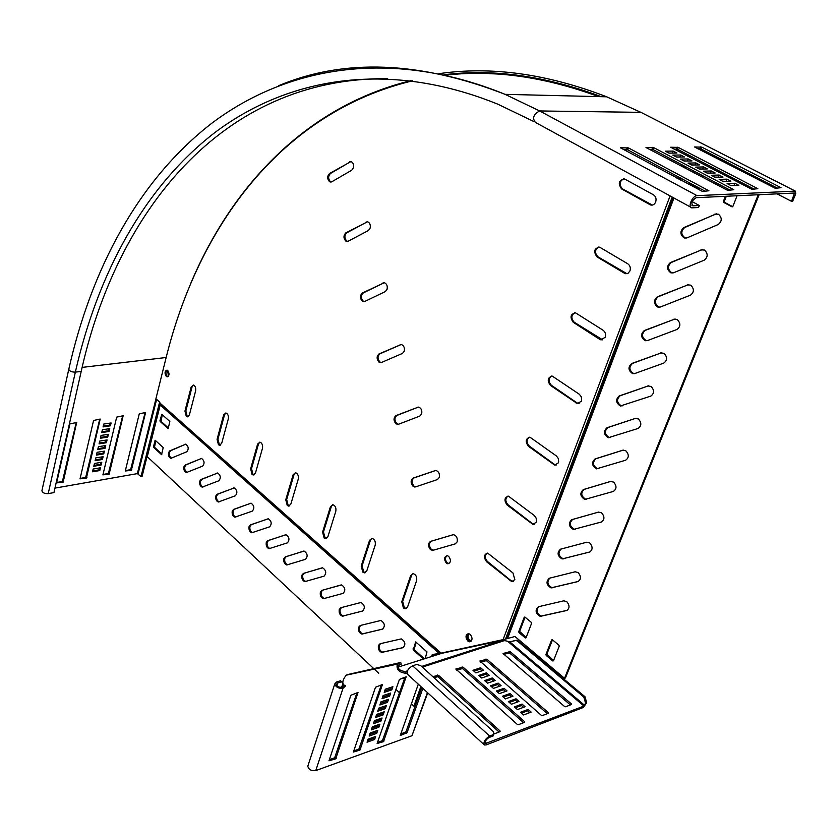 <?xml version="1.0" encoding="UTF-8"?>
<svg xmlns="http://www.w3.org/2000/svg" width="838" height="838" viewBox="0 0 838 838"><rect width="100%" height="100%" fill="white"/><g stroke="black" fill="none" stroke-linecap="round" stroke-linejoin="round"><path stroke-width="1.26" d="M563.796 600.825L566.771 601.642C569.84 605.486 569.777 608.451 566.582 610.535L540.196 616.37C535.472 613.406 534.864 610.2 538.384 606.754L563.796 600.825M586.694 542.228L589.753 542.961C592.916 546.785 592.854 549.812 589.554 552.053L562.099 558.956C557.396 555.95 556.851 552.703 560.454 549.215L586.694 542.228M575.14 571.788L578.157 572.564C581.279 576.397 581.205 579.393 577.969 581.562L551.058 587.92C546.334 584.934 545.758 581.708 549.319 578.241L575.14 571.788M598.458 512.123L601.569 512.804C604.785 516.617 604.711 519.686 601.349 522.011L573.339 529.469C568.656 526.432 568.133 523.163 571.778 519.665L598.594 512.081M610.431 481.452L613.594 482.091C616.862 485.883 616.778 488.994 613.374 491.414L584.777 499.448C580.116 496.389 579.634 493.1 583.321 489.581L610.787 481.368M622.634 450.216L625.85 450.813C629.17 454.584 629.087 457.726 625.609 460.23L596.426 468.871C591.796 465.781 591.345 462.471 595.074 458.931L623.21 450.09M635.068 418.392L638.346 418.927C641.709 422.687 641.625 425.872 638.085 428.469L608.283 437.719C603.685 434.608 603.276 431.277 607.047 427.726L635.895 418.235M647.743 385.962L651.063 386.444C654.488 390.183 654.394 393.399 650.801 396.102L620.35 405.99C615.804 402.848 615.427 399.496 619.24 395.924L648.748 385.773M660.658 352.903L664.042 353.332C667.509 357.051 667.415 360.309 663.759 363.105L634.68 373.57L632.648 373.664C628.144 370.49 627.819 367.117 631.663 363.535L661.8 352.693M673.825 319.215L677.261 319.571C680.791 323.269 680.697 326.569 676.968 329.47L647.376 340.616L645.176 340.71C640.724 337.515 640.442 334.121 644.317 330.518L675.124 318.964M687.244 284.857L690.742 285.15C694.335 288.827 694.231 292.169 690.439 295.175L660.334 307.022L657.945 307.127C653.546 303.901 653.315 300.475 657.222 296.872L688.721 284.574M700.935 249.818L704.496 250.049C708.141 253.694 708.037 257.077 704.171 260.199L673.532 272.779L670.955 272.895C666.619 269.637 666.43 266.191 670.379 262.566L702.59 249.504M714.898 214.078L718.522 214.245C722.23 217.859 722.115 221.295 718.187 224.532L686.992 237.866L684.217 237.982C679.953 234.692 679.817 231.225 683.798 227.58L716.752 213.732M653.493 194.825C655.829 196.469 656.563 198.847 655.693 201.968C654.541 204.524 652.792 205.509 650.456 204.922L621.587 188.927C617.763 183.428 618.758 180.107 624.572 178.965L653.493 194.825M452.75 534.822L453.767 534.749C456.637 535.891 457.758 538.279 457.129 541.903L455.254 543.883L432.974 550.315L430.449 549.634C427.82 546.177 427.851 543.433 430.523 541.39L452.949 534.77M434.964 470.61L436.137 470.527C438.85 471.668 439.898 473.994 439.28 477.503L437.436 479.556L415.564 486.899L413.082 486.323C410.494 482.992 410.515 480.237 413.144 478.089L435.53 470.495M417.408 407.247L418.728 407.142C421.294 408.274 422.268 410.536 421.65 413.951L419.848 416.067L398.375 424.311L395.934 423.839C393.389 420.603 393.41 417.869 395.986 415.606L418.33 407.09L396.908 415.449C394.331 417.712 394.31 420.446 396.856 423.672L398.417 424.29M400.072 344.701L401.528 344.575C403.947 345.696 404.859 347.906 404.251 351.216L402.491 353.406L381.405 362.508L379.006 362.142C376.503 359.02 376.524 356.286 379.048 353.929L401.172 344.512M366.08 222.018L367.767 221.829C369.925 222.929 370.71 225.045 370.134 228.177L368.437 230.502L348.116 241.271L345.801 241.093C343.371 238.181 343.381 235.447 345.822 232.901L367.494 221.777M627.84 263.834C630.103 265.531 630.815 267.888 629.977 270.894L628.008 273.345L625.19 273.68L596.981 256.868C593.283 251.568 594.152 248.331 599.589 247.158L627.84 263.834M603.14 330.277C605.34 332.016 606.031 334.341 605.225 337.253L600.867 339.872L599.757 339.38L573.265 322.316C569.704 317.214 570.458 314.051 575.528 312.846L603.14 330.277M579.351 394.279L581.289 396.793L581.656 400.135L581.383 401.172L577.413 403.633L550.409 385.396C546.984 380.483 547.633 377.404 552.357 376.157L579.351 394.279M556.422 455.977L558.297 458.501L558.663 461.78L558.401 462.796L554.777 465.111L528.359 446.256C525.059 441.5 525.615 438.494 530.014 437.237L556.422 455.977M534.298 515.496L536.121 518.031L536.477 521.257L536.226 522.231L532.937 524.41L507.084 504.989C503.91 500.391 504.371 497.458 508.467 496.18L534.298 515.496M512.95 572.941L514.825 579.603L511.829 581.656L486.532 561.711C483.474 557.27 483.851 554.4 487.674 553.111L512.95 572.941M382.966 282.961L384.548 282.804C386.831 283.914 387.68 286.083 387.083 289.299L385.354 291.561L364.656 301.502L362.299 301.23C359.837 298.223 359.848 295.489 362.33 293.028L384.233 282.752M349.415 161.839L351.185 161.629C353.227 162.708 353.961 164.772 353.406 167.83L351.73 170.219L331.785 181.783L329.502 181.699C327.124 178.892 327.124 176.169 329.512 173.518L350.975 161.566M378.441 645.459C377.917 649.052 379.048 651.367 381.803 652.404L402.984 647.69C405.917 644.527 405.341 641.594 401.276 638.891L380.096 643.731L378.441 645.459M380.557 643.626L379.331 645.187C378.818 648.78 379.939 651.095 382.704 652.132L403.476 647.502M339.254 609.456C338.772 612.924 339.819 615.155 342.407 616.171L362.561 611.049C365.326 607.948 364.802 605.099 361 602.48L340.836 607.718L339.254 609.456M341.579 607.519L340.155 609.205C339.662 612.672 340.72 614.903 343.297 615.92L362.802 610.965M358.612 627.233C358.109 630.763 359.188 633.036 361.859 634.062L382.526 629.139C385.365 626.017 384.82 623.116 380.892 620.455L360.225 625.504L358.612 627.233M360.801 625.358L359.502 626.981C359.01 630.501 360.089 632.774 362.76 633.8L382.914 629.003M320.367 592.089C319.896 595.493 320.902 597.704 323.405 598.699L343.088 593.388C345.769 590.329 345.266 587.511 341.579 584.934L321.897 590.361L320.367 592.089M341.129 584.934L322.787 590.13L321.258 591.858C320.786 595.263 321.802 597.463 324.306 598.458L324.788 598.447M301.91 575.14C301.45 578.482 302.434 580.65 304.854 581.635L324.076 576.146C326.673 573.119 326.192 570.343 322.63 567.808L303.408 573.402L301.91 575.14M322.284 567.797L304.299 573.182L302.811 574.92C302.35 578.262 303.335 580.43 305.755 581.404L306.1 581.415M283.893 558.579C283.443 561.869 284.396 564.005 286.743 564.969L305.503 559.313C308.038 556.317 307.577 553.572 304.121 551.079L285.339 556.841L283.893 558.579M303.848 551.069L286.24 556.631L284.784 558.37C284.344 561.659 285.287 563.785 287.633 564.749L287.895 564.76M266.285 542.395C265.845 545.632 266.767 547.727 269.04 548.691L287.371 542.877C289.833 539.902 289.382 537.2 286.03 534.749L267.699 540.667L266.285 542.395M285.821 534.728L268.589 540.468L267.175 542.196C266.746 545.433 267.657 547.528 269.93 548.481L270.14 548.492M249.064 526.578C248.656 529.773 249.546 531.837 251.746 532.769L269.647 526.809C272.046 523.865 271.617 521.194 268.359 518.785L250.447 524.85L249.064 526.578M268.202 518.764L251.337 524.661L249.954 526.39C249.546 529.574 250.436 531.638 252.636 532.58L252.793 532.591M232.241 511.128C231.833 514.26 232.702 516.292 234.839 517.214L252.332 511.107C254.668 508.195 254.249 505.555 251.096 503.177L233.582 509.389L232.241 511.128M250.971 503.167L234.472 509.211L233.132 510.939C232.723 514.071 233.593 516.103 235.729 517.036L235.845 517.046M215.795 496.002C215.397 499.092 216.235 501.093 218.309 502.004L235.415 495.761C237.678 492.88 237.28 490.272 234.211 487.936L217.105 494.273L215.795 496.002M234.116 487.926L217.985 494.106L216.675 495.834C216.288 498.924 217.126 500.925 219.2 501.836L219.284 501.836M199.695 481.222C199.318 484.259 200.135 486.229 202.147 487.129L218.865 480.761C221.064 477.901 220.677 475.324 217.702 473.02L200.973 479.493L199.695 481.222M217.639 473.009L201.864 479.326L200.586 481.054C200.198 484.092 201.015 486.071 203.037 486.962L203.089 486.972M183.951 466.756C183.585 469.751 184.381 471.689 186.34 472.58L202.681 466.085C204.818 463.257 204.451 460.701 201.549 458.438L185.198 465.027L183.951 466.756M201.508 458.438L186.078 464.87L184.831 466.598C184.465 469.594 185.261 471.532 187.22 472.423L186.34 472.58M168.543 452.593C168.187 455.547 168.962 457.464 170.868 458.334L186.843 451.734C188.927 448.927 188.571 446.403 185.753 444.171L169.758 450.875L168.543 452.593M185.732 444.171L170.638 450.729L169.423 452.447C169.067 455.401 169.842 457.318 171.748 458.187L170.868 458.334M186.298 416.371L187.262 416.863L189.367 414.967L195.631 390.843C196.019 387.889 195.264 385.951 193.358 385.051L191.169 387.009L184.957 411.081L186.298 416.371M193.337 385.051L192.059 386.894L185.847 410.955L187.188 416.235L188.162 416.737M453.18 534.738L431.434 541.159C428.763 543.202 428.731 545.947 431.361 549.403L433.529 550.157M435.687 470.495L414.066 477.901C411.437 480.048 411.416 482.793 413.993 486.134L415.805 486.826M401.004 344.586L379.97 353.804C377.446 356.16 377.425 358.905 379.928 362.016L381.29 362.561M367.013 221.965L346.743 232.838C344.303 235.394 344.303 238.128 346.723 241.03L347.707 241.438M218.446 444.737L219.493 445.271L221.672 443.375L228.303 418.916C228.722 415.868 227.915 413.888 225.893 412.956L223.641 414.915L217.063 439.322L218.446 444.737M225.841 412.945L224.532 414.779L217.953 439.175L219.336 444.59L220.446 445.135M252.06 474.402L253.212 474.978L255.454 473.082L262.483 448.288C262.933 445.146 262.084 443.093 259.937 442.139L257.601 444.088L250.625 468.84L252.06 474.402M259.822 442.118L258.502 443.941L251.526 468.672L252.961 474.235L254.207 474.832M287.256 505.45L288.513 506.079L290.817 504.183L298.286 479.043C298.757 475.806 297.857 473.69 295.573 472.695L293.174 474.643L285.758 499.741L287.256 505.45M295.405 472.674L294.075 474.476L286.659 499.563L288.146 505.262L289.56 505.911M324.128 537.986L325.511 538.666L327.878 536.781L335.808 511.274C336.321 507.933 335.357 505.754 332.916 504.727L330.444 506.676L322.578 532.13L324.128 537.986M332.696 504.706L331.356 506.477L323.478 531.921L325.029 537.776L326.611 538.478M362.802 572.124L364.331 572.867L366.751 570.982L375.204 545.119C375.738 541.652 374.712 539.4 372.103 538.342L369.568 540.28L361.199 566.09L362.802 572.124M371.821 538.321L370.48 540.06L362.1 565.87L363.713 571.883L365.504 572.647M403.434 607.969L405.121 608.776L407.603 606.911L416.591 580.682C417.167 577.089 416.057 574.753 413.27 573.653L410.672 575.591L401.758 601.768L403.434 607.969M412.914 573.642L411.584 575.35L402.659 601.516L404.335 607.707L406.357 608.524M383.898 282.877L363.252 292.944C360.769 295.395 360.759 298.129 363.221 301.146L364.383 301.617M350.347 161.828L330.444 173.497C328.056 176.148 328.046 178.871 330.434 181.678L331.24 182.014M166.28 376.43C164.426 373.224 164.657 371.108 167.003 370.092L167.768 370.49C169.632 373.696 169.402 375.812 167.066 376.828L166.28 376.43M167.171 376.314C165.515 373.958 165.474 371.894 167.066 370.113C165.474 371.894 165.515 373.958 167.171 376.314L167.883 376.702L167.171 376.314M467.803 641.018C465.226 637.226 465.478 634.754 468.557 633.601L470.233 634.376C472.821 638.158 472.58 640.641 469.5 641.803L467.803 641.018M468.714 640.724C466.494 638.001 466.326 635.623 468.212 633.591C466.075 636.88 466.797 639.52 470.401 641.51L468.714 640.724M446.34 563.115C443.763 559.292 444.067 556.82 447.251 555.688L448.697 556.369C451.284 560.182 450.98 562.654 447.796 563.796L446.34 563.115M449.042 563.576L447.251 562.874C445.009 560.109 444.894 557.71 446.926 555.678M431.591 656.426L432.272 654.509L439.919 653.378L159.869 404.084L159.838 402.23L155.91 398.741L166.081 357.805C198.648 226.291 281.421 112.292 412.568 80.815M373.497 668.378L147.268 456.689L160.205 405.005L159.869 404.084M598.573 96.611C544.417 76.708 493.498 69.564 445.826 75.179M599.505 96.632C561.512 82.428 524.902 74.771 489.675 73.671C524.902 74.771 561.512 82.428 599.505 96.632M652.32 205.069L622.519 188.896C618.926 184.81 619.334 181.437 623.734 178.777M627.023 273.743L597.903 256.795C594.488 252.887 594.77 249.619 598.772 247.011M602.648 339.851L574.187 322.201C570.94 318.45 571.128 315.298 574.753 312.731M579.131 403.549L577.015 402.879L551.331 385.25C548.23 381.646 548.335 378.587 551.634 376.073M556.432 464.954L554.19 464.231L529.281 446.067C526.337 442.59 526.358 439.625 529.354 437.174M534.508 524.2L532.182 523.425L507.996 504.769C505.188 501.417 505.146 498.537 507.87 496.148M513.327 581.404L510.929 580.566L487.444 561.47C484.762 558.223 484.668 555.426 487.14 553.101M439.919 653.378L505.503 639.101L672.191 197.056M411.353 703.805L413.888 706.183L414.779 705.868L421.472 687.087M374.01 668.871L378.713 673.27M395.955 689.402L399.569 692.785M432.492 656.133L433.131 654.321M420.875 686.532L413.888 706.183M403.926 677.502L404.607 678.392M416.151 642.191L414.129 649.555L424.311 658.741M162.321 414.716L161.032 421.336L168.543 428.113M155.774 440.746L154.506 447.241L161.923 454.102M403.026 677.795L404.314 679.241M425.233 658.448L426.982 651.901L415.7 641.898L413.228 649.838L423.41 659.024M160.142 421.472L168.176 428.668L169.852 421.472L161.797 414.297L159.964 420.739L160.142 421.472L161.032 421.336M153.637 447.387L161.566 454.667L163.211 447.576L155.25 440.317L153.448 446.654L153.637 447.387L154.506 447.241M758.222 194.751L564.54 678.309L514.941 636.492L505.503 639.101M545.936 654.488L551.645 639.928L552.368 639.771L558.956 645.229L559.229 646.203L553.468 660.805L552.755 660.941L546.219 655.463L545.936 654.488L546.847 654.174L552.462 639.855M518.732 631.674L524.221 617.229L524.923 617.072L531.313 622.362L531.585 623.325L526.034 637.802L525.342 637.948L518.994 632.627L518.732 631.674L519.633 631.381L525.049 617.177M703.103 175.917L702.537 177.415M698.588 187.691L697.572 188.445L689.643 184.203L689.454 182.81M693.351 172.565L693.916 171.078M737.084 195.746L732.873 206.42L732.045 206.85L723.749 202.429L723.414 201.371L725.394 196.302M727.73 190.352L728.201 189.126M564.54 678.309L565.441 677.973L759.134 194.709M567.2 610.315L541.107 616.087C536.645 613.573 535.859 610.441 538.74 606.67M589.868 551.949L563.01 558.705C558.391 555.845 557.773 552.619 561.167 549.026M578.461 581.383L551.959 587.648C547.444 585.008 546.722 581.823 549.801 578.115M575.277 529.218L574.25 529.228C569.568 526.201 569.044 522.933 572.689 519.434L598.814 512.039M586.61 499.249L585.689 499.218C581.027 496.159 580.545 492.88 584.233 489.361L611.007 481.337M598.227 468.714L597.337 468.662C592.707 465.572 592.257 462.262 595.986 458.732L623.367 450.079M610.095 437.604L609.195 437.53C604.596 434.419 604.188 431.088 607.959 427.537L635.937 418.225M622.205 405.906L621.262 405.822C616.716 402.68 616.339 399.328 620.151 395.766L648.654 385.805M634.534 373.612L633.559 373.507C629.055 370.344 628.73 366.971 632.575 363.388L661.57 352.767M647.093 340.71L646.098 340.584C641.646 337.379 641.353 333.985 645.239 330.392L674.737 319.089M659.894 307.169L658.857 307.012C654.468 303.785 654.227 300.371 658.144 296.757L688.155 284.752M672.924 272.979L671.867 272.8C667.54 269.543 667.352 266.107 671.301 262.483L701.846 249.734M686.207 238.107L685.128 237.908C680.875 234.619 680.728 231.162 684.719 227.517L715.809 214.015M553.572 660.554L546.847 654.174M526.128 637.55L519.633 631.381M694.105 172.963L694.671 171.476M698.295 188.299L690.564 184.171L690.208 183.218M732.705 206.682L724.661 202.377L724.325 201.319L726.305 196.26M728.641 190.31L728.945 189.524M167.663 370.406L168.396 376.262M42.005 490.356L41.9 490.817C42.623 492.838 44.728 493.781 48.216 493.624L53.946 492.597L81.202 371.423C116.126 213.596 220.331 77.546 387.376 78.625M159.629 402.041L140.994 476.602L137.359 473.617L54.952 488.125M109.747 428.647L102.393 429.747L101.723 432.586L109.076 431.465L109.747 428.647M108.406 434.294L101.052 435.425L100.392 438.243L107.735 437.111L108.406 434.294M107.075 439.919L99.732 441.071L99.062 443.889L106.405 442.726L107.075 439.919M105.745 445.533L98.402 446.696L97.742 449.514L105.075 448.33L105.745 445.533M131.336 470.359L145.613 412.474L139.265 413.846L125.281 470.987L131.336 470.359L130.613 469.668L145.11 412.547M101.775 462.262L94.464 463.477L93.804 466.263L101.115 465.027L101.775 462.262M103.095 456.7L95.773 457.904L95.113 460.691L102.435 459.486L103.095 456.7M104.415 451.127L97.082 452.311L96.433 455.107L103.755 453.913L104.415 451.127M111.087 422.97L103.723 424.059L103.053 426.909L110.417 425.809L111.087 422.97M109.118 474.224L123.165 415.732L116.681 417.125L102.917 474.863L109.118 474.224L108.395 473.522L122.683 415.805M86.387 478.173L100.204 419.063L93.563 420.487L80.039 478.833L86.387 478.173L85.665 477.461L99.732 419.136M63.122 482.217L76.687 422.478L69.889 423.923L56.617 482.898L63.122 482.217L62.41 481.494L76.237 422.541M100.466 467.793L93.154 469.039L92.505 471.804L99.806 470.558L100.466 467.793M777.036 193.861L791.533 201.34L794.529 193.033L696.231 197.684C691.999 200.334 690.879 203.047 692.869 205.823L699.332 205.499L692.167 201.612M439.657 653.252L160.11 404.377L142.083 476.403L140.994 476.602M791.533 201.34L792.654 201.277L795.765 193.714L795.283 191.127L697.017 195.642C692.324 195.547 687.307 207.74 691.968 207.855L698.546 207.52L699.332 205.499M101.922 431.748L108.343 430.774L108.814 428.784M100.591 437.405L107.002 436.409L107.474 434.44M99.272 443.04L105.672 442.035L106.143 440.065M97.941 448.655L104.352 447.628L104.813 445.68M125.375 470.579L130.613 469.668M94.013 465.394L100.392 464.325L100.843 462.419M95.323 459.832L101.712 458.784L102.163 456.857M96.632 454.259L103.022 453.211L103.483 451.273M103.252 426.071L109.684 425.117L110.155 423.117M103.011 474.455L108.395 473.522M80.134 478.425L85.665 477.461M56.712 482.479L62.41 481.494M92.714 470.935L99.083 469.856L99.533 467.95M99.083 469.856L99.806 470.558M109.684 425.117L110.417 425.809M103.022 453.211L103.755 453.913M101.712 458.784L102.435 459.486M100.392 464.325L101.115 465.027M104.352 447.628L105.075 448.33M105.672 442.035L106.405 442.726M107.002 436.409L107.735 437.111M108.343 430.774L109.076 431.465M680.205 157.041L676.35 156.968M687.799 161.011L683.902 160.927M695.456 165.013L691.518 164.918M703.176 169.046L699.196 168.941M777.549 188.215L701.134 148.986L697.74 148.714M726.693 181.343L722.597 181.197M718.795 177.216L714.741 177.08M710.949 173.11L706.937 172.995M672.673 153.103L668.85 153.04M754.357 189.21L677.513 149.279L673.888 148.996M730.317 190.247L653.064 149.573L649.199 149.29M705.387 191.315L627.756 149.876L623.629 149.593M734.654 185.512L730.527 185.355M684.437 156.968L680.666 154.999L672.83 155.124L676.601 157.104L684.437 156.968M692.031 160.927L688.228 158.937L680.393 159.094L684.206 161.085L692.031 160.927M699.678 164.918L695.844 162.918L688.029 163.085L691.863 165.096L699.678 164.918M707.387 168.941L703.522 166.919L695.718 167.118L699.583 169.14L707.387 168.941M775.286 188.309L781.026 187.691L701.835 147.142L694.534 146.975L775.286 188.309M730.883 181.197L726.923 179.133L719.161 179.395L723.121 181.479L730.883 181.197M722.985 177.08L719.067 175.027L711.284 175.278L715.212 177.331L722.985 177.08M715.16 172.995L711.263 170.962L703.47 171.182L707.366 173.225L715.16 172.995M676.905 153.04L673.165 151.081L665.32 151.186L669.059 153.155L676.905 153.04M751.885 189.315L757.845 188.686L678.214 147.394L670.672 147.237L751.885 189.315M727.614 190.362L733.826 189.713L653.766 147.656L645.972 147.498L727.614 190.362M702.454 191.441L708.917 190.771L628.458 147.928L620.392 147.781L702.454 191.441M738.833 185.345L734.853 183.271L727.101 183.564L731.092 185.648L738.833 185.345M734.853 183.271L734.088 185.208M673.165 151.081L672.453 152.987M711.263 170.962L710.519 172.89M719.067 175.027L718.313 176.965M726.923 179.133L726.169 181.071M703.522 166.919L702.789 168.847M695.844 162.918L695.111 164.835M688.228 158.937L687.506 160.854M680.666 154.999L679.953 156.905M468.851 633.643C467.363 636.849 468.159 639.342 471.239 641.112M442.296 652.551L442.003 653.252L398.144 667.079M406.954 672.945L405.791 673.281L405.309 671.5C400.218 671.008 397.83 669.08 398.144 665.718L397.882 663.696L400.732 662.47L401.213 664.23L398.354 665.466M407.425 670.903L404.67 671.636M503.544 639.3L503.041 640.274M405.791 673.281C398.93 672.38 396.112 669.332 397.338 664.115L347.529 674.6L400.732 662.47M345.56 685.861C341.736 684.426 341.935 680.875 346.157 675.198L347.529 674.6M504.738 639.237L504.581 640.724M421.598 666.451L503.02 640.18L509.776 641.824L517.214 640.211L584.966 696.692L586.673 702.663L583.384 707.471L486.208 744.888L484.395 744.982C483.159 742.143 484.888 739.158 489.602 736.036L493.676 734.486L493.624 731.836L420.624 665.571L416.685 664.492L412.6 665.801C407.949 668.64 406.325 671.521 407.718 674.433L483.945 744.573M586.673 702.663L585.553 703.092L583.95 706.067L485.569 743.484C484.741 741.588 485.893 739.598 489.036 737.513L493.111 735.963L493.676 734.486M518.932 640.986L515.412 640.62M585.553 703.092L583.845 697.122L584.966 696.692M517.8 641.363L583.845 697.122M584.631 705.334L509.776 641.824L516.543 640.253M523.541 714.971L531.177 712.101L528.129 709.419L520.482 712.269L523.541 714.971M529.647 712.677L527.563 710.844L521.456 713.128M527.563 710.844L528.129 709.419M493.666 734.088L500.097 731.637L500.087 730.987L438.504 675.323L432.796 676.622M499.071 732.035L437.991 676.748L433.822 677.544M517.318 724.441L518.324 724.713L524.63 722.314L524.598 721.675L463.089 667.174L455.799 669.007L517.318 724.441M523.582 722.712L462.576 668.588L456.333 670.075M541.306 715.338L542.291 715.6L548.398 713.285L548.356 712.656L486.951 659.265L479.86 661.035L541.306 715.338M547.34 713.683L486.428 660.658L480.404 662.083M472.967 670.316L475.858 672.872L483.526 670.285L480.635 667.739L472.967 670.316M481.986 670.798L480.111 669.153L473.973 671.207M480.111 669.153L480.635 667.739M502.36 696.273L505.356 698.913L513.003 696.158L510.007 693.529L502.36 696.273M511.473 696.703L509.462 694.943L503.345 697.143M509.462 694.943L510.007 693.529M508.352 701.563L511.369 704.234L519.026 701.437L516.009 698.787L508.352 701.563M517.486 701.993L515.454 700.212L509.336 702.433M515.454 700.212L516.009 698.787M564.561 706.507L565.535 706.769L571.464 704.517L571.401 703.91L510.122 651.587L503.041 653.504L564.561 706.507M570.385 704.926L509.598 652.959L503.774 654.331M514.396 706.905L517.434 709.577L525.08 706.748L522.043 704.088L514.396 706.905M523.551 707.314L521.487 705.512L515.37 707.764M521.487 705.512L522.043 704.088M496.4 691.004L499.375 693.634L507.032 690.91L504.057 688.302L496.4 691.004M505.492 691.455L503.512 689.716L497.395 691.884M503.512 689.716L504.057 688.302M490.481 685.788L493.435 688.396L501.093 685.704L498.139 683.106L490.481 685.788M499.563 686.238L497.604 684.52L491.477 686.668M497.604 684.52L498.139 683.106M484.605 680.592L487.538 683.18L495.195 680.529L492.262 677.952L484.605 680.592M493.666 681.064L491.728 679.367L485.6 681.483M491.728 679.367L492.262 677.952M478.76 675.438L481.672 678.015L489.34 675.386L486.428 672.83L478.76 675.438M487.81 675.91L485.904 674.234L479.776 676.329M485.904 674.234L486.428 672.83M427.736 692.848L411.95 735.733L315.758 770.593C311.411 771.117 308.751 769.661 307.787 766.236L334.781 683.934L336.541 682.006L340.584 680.728L342.899 683.232M342.941 683.379L341.642 687.296M341.663 681.765L337.62 683.043L336.447 684.332C337.159 686.521 338.992 687.485 341.935 687.212L344.104 685.505M307.787 766.236L308.101 765.251M334.781 683.934C335.849 687.223 338.594 688.668 343.025 688.26L345.602 685.84M389.639 696.158L390.728 693.016L383.113 695.54L382.034 698.703L389.639 696.158L388.57 695.142L389.125 693.55M382.568 697.153L388.57 695.142M387.47 702.422L388.549 699.29L380.944 701.846L379.865 704.988L387.47 702.422L386.402 701.416L386.947 699.835M380.4 703.428L386.402 701.416M385.302 708.665L386.381 705.554L378.776 708.131L377.697 711.253L385.302 708.665L384.233 707.649L384.778 706.099M378.242 709.692L384.233 707.649M383.144 714.887L384.223 711.776L376.629 714.385L375.55 717.496L383.144 714.887L382.086 713.871L382.62 712.331M376.094 715.924L382.086 713.871M376.723 733.397L377.791 730.327L370.207 732.988L369.149 736.068L376.723 733.397L375.675 732.37L376.189 730.883M369.694 734.476L375.675 732.37M418.309 684.175L400.26 735.534L407.027 732.747L422.855 688.354M400.595 734.109L405.98 731.752L421.786 687.38M378.849 727.248L379.918 724.168L372.334 726.808L371.276 729.908L378.849 727.248L377.802 726.232L378.326 724.723M371.821 728.316L377.802 726.232M380.997 721.078L382.065 717.988L374.481 720.607L373.402 723.718L380.997 721.078L379.939 720.062L380.462 718.543M373.947 722.136L379.939 720.062M391.828 689.863L392.917 686.71L385.302 689.213L384.213 692.387L391.828 689.863L390.749 688.857L391.315 687.233M384.736 690.837L390.749 688.857M383.479 741.651L406.189 676.769L399.422 679.44L377.121 743.495L383.479 741.651L382.432 740.635L405.047 677.135M377.498 742.405L382.432 740.635M359.921 750.136L382.453 684.499L375.497 687.244L353.374 752.032L359.921 750.136L358.874 749.099L381.321 684.866M353.751 750.932L358.874 749.099M335.692 758.851L358.025 692.46L350.881 695.268L328.967 760.81L335.692 758.851L334.655 757.793L356.925 692.827M329.334 759.699L334.655 757.793M374.596 739.514L375.654 736.455L368.081 739.147L367.034 742.217L374.596 739.514L373.549 738.488L374.062 737.021M367.578 740.614L373.549 738.488M383.301 652.09L382.4 652.362M343.947 615.867L343.046 616.119M363.378 633.758L362.487 634.02M440.819 652.875L159.691 402.827M503.209 639.289L670.086 195.903M676.811 178.033L677.429 176.389M681.263 166.196L681.828 164.709M685.474 155.02L685.976 153.679M438.756 653.095L160.205 405.005M330.444 173.497L329.512 173.518M363.252 292.944L362.33 293.028M411.584 575.35L410.672 575.591M402.659 601.516L401.758 601.768M370.48 540.06L369.568 540.28M362.1 565.87L361.199 566.09M331.356 506.477L330.444 506.676M323.478 531.921L322.578 532.13M294.075 474.476L293.174 474.643M286.659 499.563L285.758 499.741M258.502 443.941L257.601 444.088M251.526 468.672L250.625 468.84M224.532 414.779L223.641 414.915M217.953 439.175L217.063 439.322M346.743 232.838L345.822 232.901M379.97 353.804L379.048 353.929M396.908 415.449L395.986 415.606M414.066 477.901L413.144 478.089M431.434 541.159L430.523 541.39M192.059 386.894L191.169 387.009M185.847 410.955L184.957 411.081M154.328 446.507L153.448 446.654M155.501 440.495L154.978 440.579M160.844 420.603L159.964 420.739M162.059 414.485L161.514 414.569M414.129 649.555L413.228 649.838M413.888 648.664L412.987 648.947M415.91 641.981L415.355 642.159M404.188 678.005L403.288 678.298M170.638 450.729L169.758 450.875M185.638 444.161L184.957 444.266M186.078 464.87L185.198 465.027M201.392 458.417L200.764 458.533M201.864 479.326L200.973 479.493M217.492 473.009L216.916 473.114M217.985 494.106L217.105 494.273M233.949 487.915L233.425 488.02M234.472 509.211L233.582 509.389M251.337 524.661L250.447 524.85M268.589 540.468L267.699 540.667M286.24 556.631L285.339 556.841M304.299 573.182L303.408 573.402M322.787 590.13L321.897 590.361M506.403 638.724L672.904 197.443M679.649 179.552L680.267 177.907M684.122 167.705L684.688 166.217M688.344 156.517L688.857 155.166M678.937 179.164L679.555 177.52M683.399 167.317L683.955 165.84M687.61 156.14L688.124 154.789M507.765 638.064L673.951 198.019M680.718 180.118L681.336 178.473M685.191 168.26L685.746 166.783M689.412 157.073L689.925 155.721M487.444 561.47L486.532 561.711M510.929 580.566L510.017 580.828M507.996 504.769L507.084 504.989M532.182 523.425L531.261 523.656M529.281 446.067L528.359 446.256M554.19 464.231L553.279 464.43M551.331 385.25L550.409 385.396M577.015 402.879L576.094 403.047M574.187 322.201L573.265 322.316M600.678 339.243L599.757 339.38M597.903 256.795L596.981 256.868M625.253 273.198L624.32 273.293M622.519 188.896L621.587 188.927M650.759 204.598L649.838 204.64M724.325 201.319L723.414 201.371M724.661 202.377L723.749 202.429M732.59 206.777L731.962 206.818M690.072 183.134L689.318 183.166M690.564 184.171L689.643 184.203M698.159 188.424L697.572 188.445M519.906 632.334L518.994 632.627M526.065 637.708L525.342 637.948M524.86 617.03L524.221 617.229M547.12 655.148L546.219 655.463M553.52 660.679L552.755 660.941M552.273 639.708L551.645 639.928M684.719 227.517L683.798 227.58M671.301 262.483L670.379 262.566M658.144 296.757L657.222 296.872M645.239 330.392L644.317 330.518M632.575 363.388L631.663 363.535M620.151 395.766L619.24 395.924M607.959 427.537L607.047 427.726M595.986 458.732L595.074 458.931M584.233 489.361L583.321 489.581M572.689 519.434L571.778 519.665M552.975 587.595L552.064 587.867M564.142 558.642L563.23 558.894M541.997 616.035L541.097 616.328M155.962 398.783L137.359 473.617M166.165 357.501L82.124 367.4M156.612 399.359L138.081 473.816M793.303 193.086L794.634 193.767M278.855 85.602C344.345 58.22 419.754 61.132 505.105 94.348C389.188 47.064 285.685 67.595 211.773 123.259C138.061 180.317 91.269 269.407 68.768 369.338C69.575 371.203 71.764 372.135 75.347 372.124L48.216 493.624M534.078 121.657L497.887 104.205C386.507 59.037 286.931 78.437 215.052 132.414C143.434 187.712 97.533 274.518 75.347 372.124L81.202 371.423M190.341 284.344C231.518 186.298 306.017 106.29 411.029 80.616M443.983 74.771C492.964 68.559 545.391 75.86 601.275 96.674M438.892 73.681C490.9 66.045 546.847 73.754 606.722 96.81L505.105 94.348L539.651 110.951C533.439 114.397 532.046 118.221 535.461 122.421L690.68 207.154M641.499 112.627L606.722 96.81L640.871 112.355L539.651 110.951L697.017 195.642M795.388 191.137L640.986 112.365L795.283 191.127M62.986 480.949L63.698 481.672M86.241 476.916L86.953 477.639M108.961 472.988L109.684 473.69M131.168 469.144L131.891 469.835M691.884 205.163L693.099 205.823M627.316 147.603L626.615 149.552M628.458 147.928L627.756 149.876M652.655 147.341L651.954 149.258M653.766 147.656L653.064 149.573M677.114 147.079L676.413 148.965M678.214 147.394L677.513 149.279M700.757 146.828L700.055 148.682M701.835 147.142L701.134 148.986M407.09 671.856L406.88 671.06M503.303 640.148L442.003 653.252M504.392 640.609L422.342 667.132M412.6 665.801L489.602 736.036M507.713 641.332L583.95 706.067M485.181 741.965L486.773 743.421M437.007 676.486L437.52 675.051M437.991 676.748L438.504 675.323M499.783 731.763L500.087 730.987M461.612 668.315L462.126 666.912M462.576 668.588L463.089 667.174M524.295 722.44L524.598 721.675M485.485 660.396L486.009 659.003M486.428 660.658L486.951 659.265M548.052 713.41L548.356 712.656M508.666 652.708L509.179 651.325M509.598 652.959L510.122 651.587M571.097 704.653L571.401 703.91M337.62 683.043L336.824 685.453M315.758 770.593L343.025 688.26L341.935 687.212M407.027 732.747L405.98 731.752M406.399 733.407L405.351 732.412M384.118 740.981L383.071 739.964M360.57 749.444L359.533 748.418M336.363 758.16L335.315 757.102M427.432 692.565L411.95 735.733M382.704 652.132L381.803 652.404M343.297 615.92L342.407 616.171M362.76 633.8L361.859 634.062M324.306 598.458L323.405 598.699M305.755 581.404L304.854 581.635M287.633 564.749L286.743 564.969M269.93 548.481L269.04 548.691M252.636 532.58L251.746 532.769M235.729 517.036L234.839 517.214M219.2 501.836L218.309 502.004M203.037 486.962L202.147 487.129M188.152 416.737L187.262 416.863M432.953 550.147L432.041 550.377M415.397 486.794L414.475 486.983M398.071 424.248L397.149 424.405M380.976 362.508L380.054 362.634M347.466 241.386L346.544 241.449M220.394 445.125L219.493 445.271M254.113 474.811L253.212 474.978M289.414 505.89L288.513 506.079M326.411 538.457L325.511 538.666M365.242 572.626L364.331 572.867M406.021 608.514L405.121 608.776M364.111 301.565L363.189 301.659M331.041 181.972L330.12 181.993M448.707 563.555L447.796 563.796M471.029 641.311L469.5 641.803M167.83 376.733L167.066 376.828M512.741 581.394L511.829 581.656M533.848 524.179L532.937 524.41M555.699 464.912L554.777 465.111M578.325 403.466L577.413 403.633M601.789 339.736L600.867 339.872M626.122 273.586L625.19 273.68M651.377 204.87L650.456 204.922M685.128 237.908L684.217 237.982M671.867 272.8L670.955 272.895M658.857 307.012L657.945 307.127M646.098 340.584L645.176 340.71M633.559 373.507L632.648 373.664M621.262 405.822L620.35 405.99M609.195 437.53L608.283 437.719M597.337 468.662L596.426 468.871M585.689 499.218L584.777 499.448M574.25 529.228L573.339 529.469M551.959 587.648L551.058 587.92M563.01 558.705L562.099 558.956M541.107 616.087L540.196 616.37M68.768 369.338L41.9 490.817M692.01 205.352L692.869 205.823M397.338 664.115L346.157 675.198M442.108 653.2L503.345 639.886M503.408 640.148L421.682 666.535M517.214 640.211L516.082 640.578"/></g></svg>
